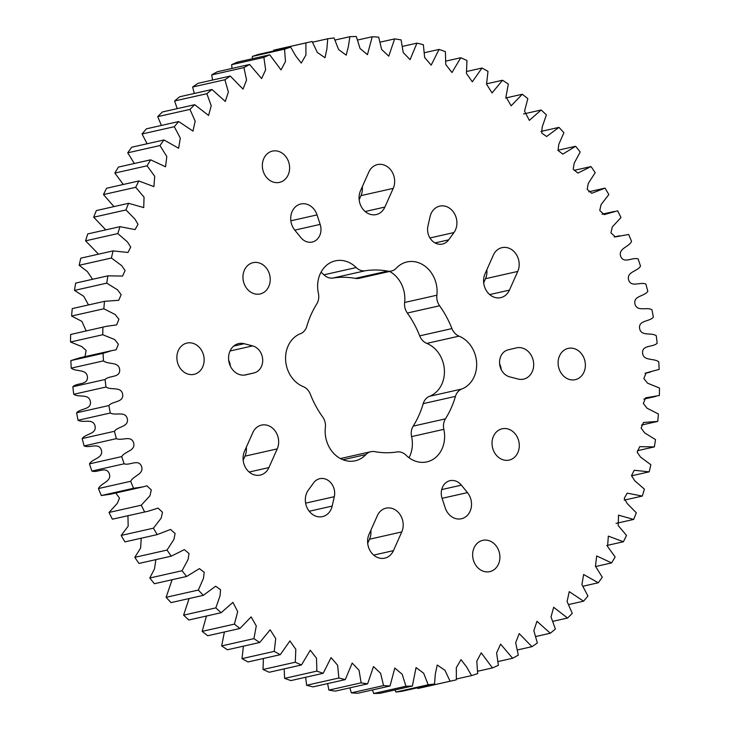 <?xml version="1.0" encoding="UTF-8"?>
<svg xmlns="http://www.w3.org/2000/svg" width="730" height="730" viewBox="0 0 730 730"><rect width="100%" height="100%" fill="white"/><g stroke="black" fill="none" stroke-linecap="round" stroke-linejoin="round"><path stroke-width="1.09" d="M310.305 394.145A13.003 10.959 77.3 0 0 305.24 387.676A13.003 10.959 77.3 0 0 303.205 386.599A28.123 23.689 77.3 0 1 285.613 359.899A28.123 23.689 77.3 0 1 300.459 333.701A13.003 10.959 77.3 0 0 306.792 326.365A92.026 77.526 77.3 0 1 316.802 303.881A13.003 10.959 77.3 0 0 318.408 293.396A28.123 23.689 77.3 0 1 335.353 260.847A28.123 23.689 77.3 0 1 352.225 264.287A28.123 23.689 77.3 0 1 356.213 267.545A13.003 10.959 77.3 0 0 365.237 270.766A92.026 77.526 77.3 0 1 387.612 271.104A13.003 10.959 77.3 0 0 391.389 271.04A13.003 10.959 77.3 0 0 396.326 268.166A28.123 23.689 77.3 0 1 406.993 261.951A28.123 23.689 77.3 0 1 423.856 265.382A28.123 23.689 77.3 0 1 436.878 295.212A13.003 10.959 77.3 0 0 439.579 305.77A92.026 77.526 77.3 0 1 451.934 328.591A13.003 10.959 77.3 0 0 459.042 336.138A28.123 23.689 77.3 0 1 463.44 338.474A28.123 23.689 77.3 0 1 476.663 365.575A28.123 23.689 77.3 0 1 461.789 389.026A13.003 10.959 77.3 0 0 455.456 396.372A92.026 77.526 77.3 0 1 445.446 418.847A13.003 10.959 77.3 0 0 443.84 429.34A28.123 23.689 77.3 0 1 426.886 461.88A28.123 23.689 77.3 0 1 406.035 455.182A13.003 10.959 77.3 0 0 404.192 453.677A13.003 10.959 77.3 0 0 397.001 451.97A92.026 77.526 77.3 0 1 374.636 451.624A13.003 10.959 77.3 0 0 370.858 451.697A13.003 10.959 77.3 0 0 365.922 454.571A28.123 23.689 77.3 0 1 355.255 460.785A28.123 23.689 77.3 0 1 325.37 427.524A13.003 10.959 77.3 0 0 322.669 416.967A92.026 77.526 77.3 0 1 310.305 394.145M389.601 271.441A28.123 23.689 -102.7 0 1 391.608 272.646A28.123 23.689 -102.7 0 1 404.63 302.476A13.003 10.959 -102.7 0 0 407.331 313.033A92.026 77.526 -102.7 0 1 419.695 335.855A13.003 10.959 -102.7 0 0 426.795 343.401A28.123 23.689 -102.7 0 1 431.193 345.737A28.123 23.689 -102.7 0 1 444.415 372.848A28.123 23.689 -102.7 0 1 429.541 396.299L461.789 389.026M269.881 180.429A16.033 13.505 77.3 0 0 279.499 182.391A16.033 13.505 77.3 0 0 289.545 169.506A16.033 13.505 77.3 0 0 282.063 153.063A16.033 13.505 77.3 0 0 272.445 151.101A16.033 13.505 77.3 0 0 262.408 163.976A16.033 13.505 77.3 0 0 269.881 180.429M565.65 377.702A16.033 13.505 77.3 0 0 575.267 379.664A16.033 13.505 77.3 0 0 585.314 366.788A16.033 13.505 77.3 0 0 577.832 350.345A16.033 13.505 77.3 0 0 568.214 348.383A16.033 13.505 77.3 0 0 558.167 361.259A16.033 13.505 77.3 0 0 565.65 377.702M508.208 349.825A13.906 11.716 77.3 0 0 499.594 361.022A13.906 11.716 77.3 0 0 506.082 375.229A13.906 11.716 77.3 0 0 509.613 376.835L518.026 379.025A16.033 13.505 -102.7 0 0 523.574 379.135A16.033 13.505 -102.7 0 0 533.229 360.529A16.033 13.505 -102.7 0 0 516.53 347.854A16.033 13.505 -102.7 0 0 516.411 347.882L508.208 349.825M517.752 271.432L509.421 290.129A16.033 13.505 -102.7 0 1 500.743 297.63A16.033 13.505 -102.7 0 1 491.126 295.677A16.033 13.505 -102.7 0 1 485.021 273.85L493.343 255.144A16.033 13.505 77.3 0 1 502.021 247.643A16.033 13.505 77.3 0 1 516.119 254.159A16.033 13.505 77.3 0 1 517.752 271.432L485.505 278.696L483.689 282.784M453.951 232.56A16.033 13.505 -102.7 0 0 454.69 214.036A16.033 13.505 -102.7 0 0 439.761 206.115A16.033 13.505 -102.7 0 0 430.079 216.637L427.944 226.044A13.906 11.716 77.3 0 0 434.113 242.351A13.906 11.716 77.3 0 0 442.453 244.048A13.906 11.716 77.3 0 0 448.649 239.86L453.951 232.56L429.961 237.971M393.224 188.367L384.892 207.064A16.033 13.505 -102.7 0 1 376.215 214.565A16.033 13.505 -102.7 0 1 366.597 212.612A16.033 13.505 -102.7 0 1 360.483 190.786L368.814 172.079A16.033 13.505 77.3 0 1 377.492 164.579A16.033 13.505 77.3 0 1 391.581 171.094A16.033 13.505 77.3 0 1 393.224 188.367L360.976 195.631L359.151 199.719M320.16 224.393L294.783 230.114L300.86 237.588A13.906 11.716 77.3 0 0 303.872 240.352A13.906 11.716 77.3 0 0 312.212 242.05A13.906 11.716 77.3 0 0 320.16 224.393L317.048 214.903L290.859 220.807M196.598 345.025A16.033 13.505 -102.7 0 1 204.081 361.478A16.033 13.505 -102.7 0 1 194.034 374.353A16.033 13.505 -102.7 0 1 184.416 372.391A16.033 13.505 -102.7 0 1 176.934 355.948A16.033 13.505 -102.7 0 1 186.98 343.073A16.033 13.505 -102.7 0 1 196.598 345.025M492.367 542.308A16.033 13.505 -102.7 0 1 499.84 558.751A16.033 13.505 -102.7 0 1 489.793 571.627A16.033 13.505 -102.7 0 1 480.185 569.674A16.033 13.505 -102.7 0 1 472.702 553.221A16.033 13.505 -102.7 0 1 482.749 540.346A16.033 13.505 -102.7 0 1 492.367 542.308M312.869 514.659A16.033 13.505 -102.7 0 1 308.297 490.168L313.59 482.877A13.906 11.716 -102.7 0 1 319.795 478.688A13.906 11.716 -102.7 0 1 334.303 496.692L332.168 506.091A16.033 13.505 -102.7 0 1 322.487 516.621A16.033 13.505 -102.7 0 1 312.869 514.659M250.609 473.131A16.033 13.505 -102.7 0 1 244.495 451.304L252.817 432.598A16.033 13.505 -102.7 0 1 261.504 425.097A16.033 13.505 -102.7 0 1 275.593 431.613A16.033 13.505 -102.7 0 1 277.227 448.886L268.905 467.583A16.033 13.505 -102.7 0 1 260.218 475.084A16.033 13.505 -102.7 0 1 250.609 473.131M375.138 556.196A16.033 13.505 -102.7 0 1 369.024 534.369L377.355 515.663A16.033 13.505 -102.7 0 1 386.033 508.162A16.033 13.505 -102.7 0 1 400.122 514.677A16.033 13.505 -102.7 0 1 401.765 531.942L393.434 550.648A16.033 13.505 -102.7 0 1 384.756 558.149A16.033 13.505 -102.7 0 1 375.138 556.196M451.797 516.794A16.033 13.505 -102.7 0 1 445.2 507.824L442.088 498.344A13.906 11.716 -102.7 0 1 450.036 480.687A13.906 11.716 -102.7 0 1 461.387 485.14L467.455 492.613A16.033 13.505 -102.7 0 1 471.078 508.29A16.033 13.505 -102.7 0 1 461.415 518.747A16.033 13.505 -102.7 0 1 451.797 516.794M236.1 372.921A16.033 13.505 -102.7 0 1 228.627 356.468A16.033 13.505 -102.7 0 1 238.673 343.593A16.033 13.505 -102.7 0 1 244.221 343.711L252.635 345.901A13.906 11.716 -102.7 0 1 262.69 359.552A13.906 11.716 -102.7 0 1 254.031 372.911L245.837 374.855A16.033 13.505 -102.7 0 1 245.718 374.882A16.033 13.505 -102.7 0 1 236.1 372.921M262.681 264.625A16.033 13.505 -102.7 0 1 270.164 281.068A16.033 13.505 -102.7 0 1 260.117 293.944A16.033 13.505 -102.7 0 1 250.499 291.982A16.033 13.505 -102.7 0 1 243.017 275.538A16.033 13.505 -102.7 0 1 253.064 262.663A16.033 13.505 -102.7 0 1 262.681 264.625M511.748 430.746A16.033 13.505 -102.7 0 1 519.231 447.198A16.033 13.505 -102.7 0 1 509.184 460.073A16.033 13.505 -102.7 0 1 499.566 458.112A16.033 13.505 -102.7 0 1 492.084 441.668A16.033 13.505 -102.7 0 1 502.13 428.793A16.033 13.505 -102.7 0 1 511.748 430.746M429.541 396.299A13.003 10.959 -102.7 0 0 423.208 403.635A92.026 77.526 -102.7 0 1 413.198 426.119A13.003 10.959 -102.7 0 0 411.592 436.604A28.123 23.689 -102.7 0 1 409.01 457.737M391.389 271.04L359.142 278.303A13.003 10.959 -102.7 0 1 355.364 278.376L387.612 271.104M320.99 272.263A28.123 23.689 -102.7 0 1 323.965 274.818A13.003 10.959 -102.7 0 0 332.999 278.03A92.026 77.526 -102.7 0 1 355.364 278.376M362.308 186.697A16.033 13.505 -102.7 0 1 360.976 195.631M486.837 269.762A16.033 13.505 -102.7 0 1 485.505 278.696M501.318 369.763A16.033 13.505 77.3 0 0 499.603 363.814M243.163 460.238L244.979 456.15A16.033 13.505 77.3 0 0 246.311 447.216M367.692 543.303L369.517 539.214A16.033 13.505 77.3 0 0 370.849 530.281M230.397 366.186A13.906 11.716 77.3 0 0 228.682 360.237M106.498 326.31L70.646 334.486L106.498 326.31L116.636 324.896L118.89 319.265L115.221 314.539L103.852 308.772L71.604 316.035A327.213 275.657 77.3 0 1 72.252 308.598L104.499 301.335L118.771 300.267L121.134 294.665L117.576 289.846L106.735 283.14L74.496 290.412A327.213 275.657 77.3 0 1 75.655 283.103L107.903 275.83L122.567 276.077L125.086 270.556L121.682 265.611L111.407 258.018L79.159 265.291A327.213 275.657 77.3 0 1 80.829 258.155L113.077 250.892L128.006 252.47L130.725 247.068L127.495 241.977L117.822 233.573L85.574 240.836A327.213 275.657 77.3 0 1 87.746 233.929L119.994 226.665L135.068 229.594L138.007 224.356L134.968 219.109L125.943 209.948L93.696 217.212A327.213 275.657 77.3 0 1 96.351 210.569L128.599 203.305L143.719 207.594L144.047 197.146L135.716 187.309L103.478 194.572A327.213 275.657 77.3 0 1 106.598 188.24L138.837 180.976L153.911 186.615L154.687 176.24L147.086 165.792A327.213 275.657 -102.7 0 1 150.654 159.815L118.406 167.088A327.213 275.657 77.3 0 0 114.847 173.065L123.288 184.48M150.654 159.815L165.564 166.787L166.805 156.53L159.98 145.553A327.213 275.657 -102.7 0 1 163.967 139.968L131.719 147.232A327.213 275.657 77.3 0 0 127.732 152.816L134.338 163.493M163.967 139.968L178.622 148.245L180.328 138.134L174.297 126.71A327.213 275.657 -102.7 0 1 178.686 121.545L146.438 128.818A327.213 275.657 77.3 0 0 142.049 133.973L147.086 143.764M178.686 121.545L192.985 131.099L195.165 121.18L189.964 109.39A327.213 275.657 -102.7 0 1 194.718 104.691L162.471 111.955A327.213 275.657 77.3 0 0 157.716 116.654L161.412 125.441M194.718 104.691L208.579 115.468L211.225 105.777L206.864 93.696A327.213 275.657 -102.7 0 1 211.956 89.489L179.708 96.761A327.213 275.657 77.3 0 0 174.616 100.968L177.18 108.642M211.956 89.489L225.296 101.443L228.399 92.017L224.895 79.752A327.213 275.657 -102.7 0 1 230.297 76.057L198.049 83.32A327.213 275.657 77.3 0 0 192.647 87.016L194.28 93.477M230.297 76.057L243.017 89.124L246.576 80.008L243.939 67.625A327.213 275.657 -102.7 0 1 249.605 64.477L217.367 71.741A327.213 275.657 77.3 0 0 211.7 74.889L212.603 80.044M249.605 64.477L261.632 78.594L265.638 69.825L263.877 57.405A327.213 275.657 -102.7 0 1 269.781 54.814L237.533 62.087A327.213 275.657 77.3 0 0 231.629 64.669L232.003 68.438M269.781 54.814L281.032 69.907L285.466 61.53L284.572 49.156A327.213 275.657 -102.7 0 1 290.668 47.149L258.42 54.412A327.213 275.657 77.3 0 0 252.324 56.42L252.388 58.738M290.668 47.149L295.687 55.863L301.244 63.099L305.925 55.069L305.897 42.933A327.213 275.657 -102.7 0 1 309.191 42.157L276.953 49.43A327.213 275.657 77.3 0 0 273.65 50.197L273.604 50.991M417.487 687.806L417.852 688.481A327.213 275.657 77.3 0 0 420.809 687.842L453.047 680.57A327.213 275.657 -102.7 0 1 450.1 681.218L444.908 670.25L437.252 665.012L435.326 673.927L434.542 683.964L402.294 691.228A327.213 275.657 77.3 0 1 395.934 692.04L428.181 684.777L423.665 673.224L416.054 667.567L412.386 686.027L380.138 693.299A327.213 275.657 77.3 0 1 373.705 693.5L405.944 686.236L402.193 674.264L394.811 668.069L390.03 685.99L357.782 693.254A327.213 275.657 77.3 0 1 351.312 692.852L383.56 685.589L380.604 673.27L373.486 666.572L367.61 683.846L335.362 691.109A327.213 275.657 77.3 0 1 328.901 690.106L361.149 682.833L359.032 670.259L352.188 663.077L345.281 679.612L313.033 686.875A327.213 275.657 77.3 0 1 306.627 685.269L338.875 678.006L337.616 665.231L331.073 657.611L323.18 673.306L290.941 680.579A327.213 275.657 77.3 0 1 284.627 678.38L316.875 671.116L316.501 658.232L310.277 650.211L301.463 664.984L269.215 672.257A327.213 275.657 77.3 0 1 263.037 669.483L295.285 662.22L295.814 649.308L289.929 640.913L280.256 654.691L248.008 661.964A327.213 275.657 77.3 0 1 242.013 658.633L274.252 651.37L275.703 638.522L270.173 629.789L259.707 642.5L227.459 649.764A327.213 275.657 77.3 0 1 221.674 645.904L253.921 638.64L256.285 625.938L251.129 616.914L239.942 628.484L207.703 635.748A327.213 275.657 77.3 0 1 202.164 631.377L234.403 624.114L237.697 611.649L232.916 602.35L221.099 612.735L188.851 619.998A327.213 275.657 77.3 0 1 183.604 615.144L215.843 607.88L220.049 595.735L220.542 589.685L215.642 586.217L203.287 595.351L171.039 602.624A327.213 275.657 77.3 0 1 166.111 597.322L198.359 590.05L203.478 578.306L204.208 572.311L199.436 568.606L186.634 576.454L154.386 583.726A327.213 275.657 77.3 0 1 149.814 578.005L182.053 570.741L188.075 559.472L189.024 553.541L184.371 549.635L171.24 556.169L138.992 563.432A327.213 275.657 77.3 0 1 134.794 557.337L167.042 550.064L173.95 539.351L175.09 533.475L170.555 529.423L157.206 534.606L124.958 541.879A327.213 275.657 77.3 0 1 121.171 535.437L153.419 528.173L161.202 518.081L162.489 512.232L158.036 508.107L148.163 511.228L112.374 519.194L148.163 511.228M394.994 689.95L395.934 692.04M372.428 689.959L373.705 693.5M349.916 687.833L351.312 692.852M327.606 683.59L328.901 690.106M305.642 677.267L306.627 685.269M284.18 668.881L284.627 678.38M263.375 658.496L263.037 669.483M243.382 646.178L242.013 658.633M224.384 631.988L221.674 645.904M206.453 616.038L202.164 631.377M189.097 598.554L183.604 615.144M172.088 579.739L166.111 597.322M155.882 559.627L154.514 568.816L149.814 578.005M141.228 538.211L140.625 548.02L134.794 557.337M127.942 515.782L128.17 526.193L121.171 535.437M115.814 493.015L119.51 498.152L117.229 503.463L109.026 512.46A327.213 275.657 77.3 0 0 112.374 519.194M101.333 495.542L110.449 494.219L142.697 486.956L133.572 488.27L101.333 495.542A327.213 275.657 77.3 0 1 98.441 488.552L130.679 481.289C133.435 475.577 144.285 474.272 141.52 466.361C138.417 458.586 129.785 465.822 124.136 463.796L91.889 471.06C97.537 473.086 106.169 465.859 109.272 473.624C112.046 481.535 101.187 482.849 98.441 488.552M70.846 360.602L103.085 353.329L111.964 350.582L79.716 357.846L70.846 360.602A327.213 275.657 77.3 0 0 71.239 368.148C76.175 372.118 86.532 368.623 87.436 376.963C87.974 385.312 77.07 382.502 72.845 386.763A327.213 275.657 77.3 0 0 73.748 394.291C78.922 397.804 88.941 393.333 90.41 401.609C91.524 409.931 80.528 408.134 76.632 412.806A327.213 275.657 77.3 0 0 78.055 420.27C83.421 423.309 93.038 417.879 95.064 426.037C96.743 434.277 85.72 433.51 82.189 438.566A327.213 275.657 77.3 0 0 84.114 445.921C89.635 448.457 98.796 442.106 101.37 450.1C103.596 458.194 92.628 458.476 89.471 463.869A327.213 275.657 77.3 0 0 91.889 471.06M70.646 334.486A327.213 275.657 77.3 0 0 70.518 342.005L81.806 346.604L86.131 350.446L84.99 356.66M71.604 316.035L81.906 321.382L86.158 330.891M74.496 290.412L83.767 296.316L88.513 304.93M79.159 265.291L87.372 271.56L92.537 279.298M85.574 240.836L98.513 254.168M93.696 217.212L105.795 229.859M103.478 194.572L113.962 206.608M147.086 165.792L114.847 173.065M135.716 187.309A327.213 275.657 -102.7 0 1 138.837 180.976M125.943 209.948A327.213 275.657 -102.7 0 1 128.599 203.305M117.822 233.573A327.213 275.657 -102.7 0 1 119.994 226.665M111.407 258.018A327.213 275.657 -102.7 0 1 113.077 250.892M106.735 283.14A327.213 275.657 -102.7 0 1 107.903 275.83M103.852 308.772A327.213 275.657 -102.7 0 1 104.499 301.335M111.964 350.582L116.116 349.825L118.397 344.241L114.647 339.514L102.766 334.741L70.518 342.005M102.766 334.741A327.213 275.657 -102.7 0 1 102.894 327.223M72.845 386.763L105.084 379.49C109.317 375.238 120.222 378.049 119.683 369.699C118.78 361.359 108.414 364.854 103.478 360.885L71.239 368.148M103.478 360.885A327.213 275.657 -102.7 0 1 103.085 353.329M76.632 412.806L108.879 405.542C112.767 400.87 123.771 402.659 122.658 394.346C121.189 386.07 111.161 390.541 105.996 387.028L73.748 394.291M105.996 387.028A327.213 275.657 -102.7 0 1 105.084 379.49M82.189 438.566L114.437 431.293C117.968 426.247 128.991 427.013 127.312 418.774C125.286 410.616 115.659 416.045 110.303 413.007L78.055 420.27M110.303 413.007A327.213 275.657 -102.7 0 1 108.879 405.542M89.471 463.869L121.718 456.597C124.867 451.204 135.844 450.93 133.617 442.827C131.035 434.843 121.883 441.194 116.362 438.648L84.114 445.921M116.362 438.648A327.213 275.657 -102.7 0 1 114.437 431.293M124.136 463.796A327.213 275.657 -102.7 0 1 121.718 456.597M133.572 488.27A327.213 275.657 -102.7 0 1 130.679 481.289M109.026 512.46L141.273 505.196L149.951 495.78L151.302 489.903L146.849 485.833L142.697 486.956M144.622 511.931A327.213 275.657 -102.7 0 1 141.273 505.196M157.206 534.606A327.213 275.657 -102.7 0 1 153.419 528.173M171.24 556.169A327.213 275.657 -102.7 0 1 167.042 550.064M186.634 576.454A327.213 275.657 -102.7 0 1 182.053 570.741M203.287 595.351A327.213 275.657 -102.7 0 1 198.359 590.05M221.099 612.735A327.213 275.657 -102.7 0 1 215.843 607.88M239.942 628.484A327.213 275.657 -102.7 0 1 234.403 624.114M259.707 642.5A327.213 275.657 -102.7 0 1 253.921 638.64M280.256 654.691A327.213 275.657 -102.7 0 1 274.252 651.37M301.463 664.984A327.213 275.657 -102.7 0 1 295.285 662.22M323.18 673.306A327.213 275.657 -102.7 0 1 316.875 671.116M345.281 679.612A327.213 275.657 -102.7 0 1 338.875 678.006M367.61 683.846A327.213 275.657 -102.7 0 1 361.149 682.833M390.03 685.99A327.213 275.657 -102.7 0 1 383.56 685.589M412.386 686.027A327.213 275.657 -102.7 0 1 405.944 686.236M434.542 683.964A327.213 275.657 -102.7 0 1 428.181 684.777M417.852 688.481L450.1 681.218M456.396 679.01L471.58 675.588L466.561 666.873L460.995 659.637L456.323 667.667L456.35 679.803A327.213 275.657 -102.7 0 1 453.047 680.57M477.612 671.262L492.467 667.913L481.216 652.83L476.781 661.207L477.675 673.58A327.213 275.657 -102.7 0 1 471.58 675.588M497.997 661.562L512.633 658.259L500.616 644.143L496.61 652.903L498.371 665.331A327.213 275.657 -102.7 0 1 492.467 667.913M517.397 649.955L531.951 646.68L519.222 633.604L515.672 642.719L518.3 655.111A327.213 275.657 -102.7 0 1 512.633 658.259M535.72 636.523L550.292 633.239L536.952 621.294L533.849 630.711L537.353 642.984A327.213 275.657 -102.7 0 1 531.951 646.68M552.82 621.358L567.529 618.045L553.659 607.269L551.022 616.959L555.384 629.032A327.213 275.657 -102.7 0 1 550.292 633.239M568.588 604.559L583.562 601.182L569.254 591.638L567.082 601.557L572.284 613.346A327.213 275.657 -102.7 0 1 567.529 618.045M582.914 586.236L598.281 582.768L583.626 574.492L581.919 584.602L587.951 596.027A327.213 275.657 -102.7 0 1 583.562 601.182M595.662 566.507L611.594 562.912L596.684 555.95L595.443 566.206L602.268 577.184A327.213 275.657 -102.7 0 1 598.281 582.768M606.712 545.52L623.402 541.76L608.336 536.121L607.561 546.487L615.153 556.935A327.213 275.657 -102.7 0 1 611.594 562.912M616.038 523.392L633.649 519.432L618.529 515.143L618.201 525.591L626.523 535.428A327.213 275.657 -102.7 0 1 623.402 541.76M624.205 500.141L642.254 496.071L627.18 493.142L624.241 498.38L627.28 503.627L636.305 512.788A327.213 275.657 -102.7 0 1 633.649 519.432M631.486 475.832L649.171 471.845L634.242 470.266L631.523 475.659L634.753 480.76L644.426 489.164A327.213 275.657 -102.7 0 1 642.254 496.071M637.463 450.702L654.345 446.897L639.681 446.66L637.162 452.18L640.566 457.126L650.841 464.709A327.213 275.657 -102.7 0 1 649.171 471.845M641.487 425.07L657.748 421.402L643.477 422.469L641.113 428.072L644.663 432.89L655.504 439.588A327.213 275.657 -102.7 0 1 654.345 446.897M309.191 42.157A327.213 275.657 -102.7 0 1 312.148 41.519L317.34 52.478L324.996 57.725L326.921 48.81L327.706 38.772A327.213 275.657 -102.7 0 1 334.066 37.96L338.583 49.512L346.184 55.17L348.402 46.373L349.862 36.701A327.213 275.657 -102.7 0 1 356.295 36.5L360.045 48.472L367.436 54.668L372.218 36.746A327.213 275.657 -102.7 0 1 378.688 37.148L381.635 49.458L388.762 56.164L394.638 38.891A327.213 275.657 -102.7 0 1 401.099 39.895L403.215 52.478L410.059 59.659L416.967 43.125A327.213 275.657 -102.7 0 1 423.373 44.731L424.632 57.506L431.174 65.125L439.059 49.421A327.213 275.657 -102.7 0 1 445.373 51.62L445.747 64.505L451.97 72.526L460.785 57.743A327.213 275.657 -102.7 0 1 466.963 60.517L466.434 73.429L472.31 81.815L481.992 68.036A327.213 275.657 -102.7 0 1 487.987 71.367L486.545 84.215L492.075 92.938L502.541 80.236A327.213 275.657 -102.7 0 1 508.326 84.096L505.963 96.789L511.119 105.823L522.297 94.252A327.213 275.657 -102.7 0 1 527.836 98.623L524.551 111.088L529.332 120.377L541.149 110.002A327.213 275.657 -102.7 0 1 546.396 114.856L542.189 127.002L541.706 133.052L546.597 136.519L558.961 127.376A327.213 275.657 -102.7 0 1 563.889 132.678L558.769 144.43L558.039 150.426L562.812 154.121L575.614 146.274A327.213 275.657 -102.7 0 1 580.186 151.995L574.172 163.264L573.223 169.196L577.868 173.101L591.008 166.568A327.213 275.657 -102.7 0 1 595.205 172.663L588.298 183.385L587.157 189.262L591.692 193.304L605.042 188.121A327.213 275.657 -102.7 0 1 608.829 194.563L601.036 204.655L599.759 210.505L604.212 214.62L617.626 210.806A327.213 275.657 -102.7 0 1 620.974 217.54L612.297 226.957L610.937 232.833L615.399 236.903L628.667 234.458A327.213 275.657 -102.7 0 1 631.559 241.448C628.813 247.151 617.954 248.465 620.728 256.376C623.831 264.141 632.463 256.914 638.111 258.94A327.213 275.657 -102.7 0 1 640.529 266.131C637.372 271.524 626.404 271.806 628.63 279.9C631.204 287.894 640.365 281.543 645.886 284.079A327.213 275.657 -102.7 0 1 647.811 291.434C644.28 296.49 633.257 295.723 634.936 303.963C636.962 312.121 646.579 306.691 651.945 309.73A327.213 275.657 -102.7 0 1 653.368 317.194C649.472 321.866 638.476 320.068 639.589 328.39C641.059 336.667 651.078 332.196 656.252 335.709A327.213 275.657 -102.7 0 1 657.155 343.237C652.93 347.498 642.026 344.688 642.564 353.037C643.468 361.377 653.824 357.882 658.761 361.852A327.213 275.657 -102.7 0 1 659.154 369.398L646.132 372.911L643.851 378.496L647.601 383.223L659.482 387.995A327.213 275.657 -102.7 0 1 659.354 395.514L645.612 397.832L643.349 403.471L647.026 408.198L658.396 413.965A327.213 275.657 -102.7 0 1 657.748 421.402M605.042 188.121L588.772 191.789M591.008 166.568L574.118 170.373M575.614 146.274L557.912 150.261M558.961 127.376L540.903 131.446M541.149 110.002L523.547 113.962M522.297 94.252L505.616 98.012M502.541 80.236L486.618 83.822M481.992 68.036L466.625 71.504M460.785 57.743L445.82 61.119M439.059 49.421L424.358 52.733M416.967 43.125L402.394 46.41M394.638 38.891L380.084 42.167M372.218 36.746L357.572 40.041M349.862 36.701L335.006 40.05M327.706 38.772L312.513 42.194M305.897 42.933L273.65 50.197M284.572 49.156L252.324 56.42M263.877 57.405L231.629 64.669M243.939 67.625L211.7 74.889M224.895 79.752L192.647 87.016M206.864 93.696L174.616 100.968M189.964 109.39L157.716 116.654M174.297 126.71L142.049 133.973M159.98 145.553L127.732 152.816M294.792 230.123A16.033 13.505 -102.7 0 1 291.16 214.447A16.033 13.505 -102.7 0 1 300.833 203.98A16.033 13.505 -102.7 0 1 317.048 214.903M426.795 343.401L459.042 336.138M244.221 343.711L233.709 346.075M509.421 290.129L489.684 294.582M448.649 239.86L435.062 242.917M384.892 207.064L365.155 211.518M334.303 496.692L305.624 503.152M332.168 506.091L309.228 511.265M268.905 467.583L249.167 472.036M277.227 448.886L244.979 456.15M393.434 550.648L373.696 555.101M401.765 531.942L369.517 539.214M461.387 485.14L441.696 489.584M467.455 492.613L442.079 498.325M252.635 345.901L230.032 350.993M254.031 372.911L244.313 375.101M342.954 459.745L365.922 454.571M411.592 436.604L443.84 429.34M413.198 426.119L445.446 418.847M423.208 403.635L455.456 396.372M419.695 335.855L451.934 328.591M407.331 313.033L439.579 305.77M404.63 302.476L436.878 295.212M332.999 278.03L365.237 270.766M323.965 274.818L356.213 267.545M655.75 396.426L643.842 399.109M650.284 372.154L645.01 373.34M619.551 235.781L614.186 236.985M614.085 211.508L602.058 214.218M340.399 458.559L370.858 451.697"/></g></svg>
